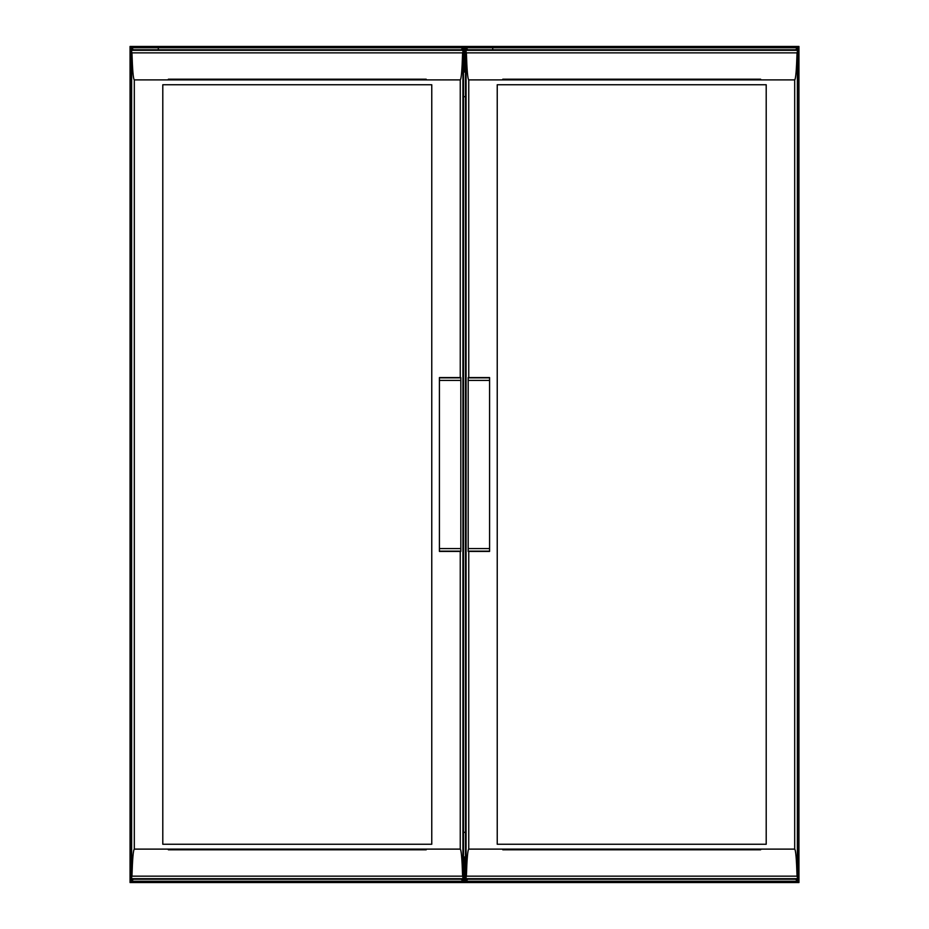 <?xml version="1.0" encoding="UTF-8"?>
<svg xmlns="http://www.w3.org/2000/svg" width="929" height="929" viewBox="0 0 929 929"><rect width="100%" height="100%" fill="white"/><g stroke="black" fill="none" stroke-linecap="round" stroke-linejoin="round"><path stroke-width="1.39" d="M797.941 104.675L798.905 104.675L798.94 107.985L798.94 854.32L798.94 821.015L798.905 824.325L797.941 824.325M797.941 355.505L798.905 355.505L798.94 358.815L798.94 46.45L797.651 47.751L798.94 46.45L492.73 46.45L492.73 47.751L492.73 46.45L464.5 46.45L461.156 49.794M797.941 556.169L798.905 556.169L798.94 559.479L798.94 118.691L798.905 122.001L797.941 122.001M797.941 806.999L798.905 806.999L798.94 810.309L798.94 369.521L798.905 372.831L797.941 372.831M130.06 882.55L130.06 854.32L130.06 882.55L130.06 854.32L130.06 882.55L131.349 881.249L130.06 882.55L798.94 882.55L797.651 881.249L798.94 882.55L798.94 570.185L798.905 573.495L797.941 573.495M131.059 824.325L130.095 824.325L130.06 821.015L130.06 854.32L130.06 74.68L131.059 74.68L130.06 74.68L130.06 46.45L158.29 46.45L158.29 47.751L158.29 46.45L798.94 46.45L798.94 74.68M130.06 854.32L130.095 806.999L131.059 806.999M131.059 573.495L130.095 573.495L130.06 570.185L130.095 556.169L131.059 556.169M131.059 372.831L130.095 372.831L130.06 369.521L130.06 74.68L130.06 107.985L130.095 104.675L131.059 104.675M131.059 122.001L130.095 122.001L130.06 118.691L130.06 358.815L130.095 355.505L131.059 355.505M463.501 858.361L465.499 858.361M465.499 856.979L463.501 856.979M465.499 70.639L463.501 70.639M465.499 96.686L463.501 96.686L465.499 96.662M463.501 832.314L465.499 832.314L463.501 832.338M465.499 72.021L463.501 72.021M464.5 70.639L464.5 46.45L158.29 46.45M467.844 49.794L464.5 46.45M461.156 879.206L464.5 882.55L467.844 879.206M464.5 882.55L464.5 858.361M795.596 879.206L797.651 881.249L797.651 879.206M492.73 49.794L492.73 47.751L492.73 49.794M797.651 49.794L797.651 47.751L795.596 49.794M130.06 46.45L131.349 47.751L131.349 49.794M130.06 810.309L130.06 570.185L130.06 810.309M130.06 559.479L130.06 369.521L130.06 559.479M131.349 879.206L131.349 881.249L133.404 879.206M158.29 49.794L158.29 47.751L158.29 49.794M133.404 49.794L131.349 47.751L463.211 47.751L463.211 49.794M439.417 380.402L439.417 548.586L460.819 548.586L460.819 377.569L439.417 377.569L439.417 380.402L460.819 380.402M439.417 548.586L439.417 551.431L460.819 551.431L460.819 548.586M134.31 849.118L134.31 79.894C133.265 79.116 132.475 70.105 131.953 52.86L131.059 49.794L131.059 879.206L131.953 876.152C132.475 858.907 133.265 849.896 134.31 849.118L460.25 849.118C461.295 849.896 462.085 858.907 462.607 876.152L463.501 879.206L463.501 49.794L462.607 52.86C462.085 70.105 461.295 79.116 460.25 79.894L460.25 377.569M431.764 84.748L431.764 844.252L162.796 844.252L431.764 844.252L431.764 84.748L162.796 84.748L431.764 84.748M168.358 79.197L426.202 79.197L426.202 79.882L168.358 79.882L168.358 79.197M168.358 849.129L426.202 849.129L426.202 849.803L168.358 849.803L168.358 849.129M131.059 879.206L463.501 879.206M134.31 79.894L460.25 79.894M131.059 49.794L463.501 49.794M468.181 380.402L468.181 548.586L489.583 548.586L489.583 377.569L468.181 377.569L468.181 380.402L489.583 380.402M468.181 548.586L468.181 551.431L489.583 551.431L489.583 548.586M468.75 377.569L468.75 79.894C467.705 79.116 466.915 70.105 466.393 52.86L465.499 49.794L465.499 879.206L466.393 876.152C466.915 858.907 467.705 849.896 468.75 849.118L794.69 849.118C795.735 849.896 796.525 858.907 797.047 876.152L797.941 879.206L797.941 49.794L797.047 52.86C796.525 70.105 795.735 79.116 794.69 79.894L794.69 849.118M468.75 79.894L794.69 79.894M766.204 84.748L766.204 844.252L497.236 844.252L766.204 844.252L766.204 84.748L497.236 84.748L766.204 84.748M502.798 79.197L760.642 79.197L760.642 79.882L502.798 79.882L502.798 79.197M502.798 849.129L760.642 849.129L760.642 849.803L502.798 849.803L502.798 849.129M465.499 879.206L797.941 879.206M465.499 49.794L797.941 49.794M798.94 882.55L798.94 854.32M797.651 47.751L465.789 47.751L465.789 49.794M797.651 881.249L465.789 881.249L465.789 879.206M131.349 881.249L463.211 881.249L463.211 879.206M439.417 377.848L460.819 377.848M439.417 551.152L460.819 551.152M460.25 551.431L460.25 849.118M462.921 50.781L462.921 878.219M162.796 84.748L162.796 844.252M131.639 50.781L131.639 878.219M131.593 878.683L462.967 878.683M131.953 876.152L462.607 876.152M131.953 52.86L462.607 52.86M131.593 50.317L462.967 50.317M468.181 377.848L489.583 377.848M468.181 551.152L489.583 551.152M468.75 849.118L468.75 551.431M497.236 84.748L497.236 844.252M466.079 50.781L466.079 878.219M797.361 50.781L797.361 878.219M466.033 878.683L797.407 878.683M466.393 876.152L797.047 876.152M466.393 52.86L797.047 52.86M466.033 50.317L797.407 50.317"/></g></svg>

